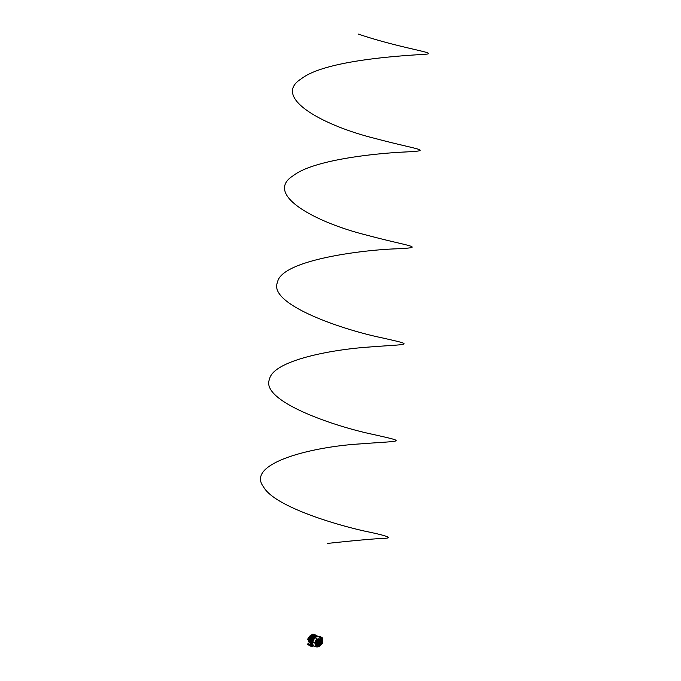 <?xml version="1.0" encoding="UTF-8"?>
<svg xmlns="http://www.w3.org/2000/svg" width="681" height="681" viewBox="0 0 681 681"><rect width="100%" height="100%" fill="white"/><g stroke="black" fill="none" stroke-linecap="round" stroke-linejoin="round"><path stroke-width="1.02" d="M313.507 638.199L310.238 636.335A4.282 3.899 119 0 1 310.987 635.765A4.282 3.899 119 0 0 310.238 636.335L312.63 637.671L312.613 636.437L312.426 636.948L311.157 635.637L310.868 636.701M310.766 636.769L310.136 636.42A4.282 3.899 119 0 0 309.549 637.135A4.282 3.899 119 0 1 310.136 636.42L310.144 636.326M307.812 638.914L308.893 638.608A4.282 3.899 119 0 1 308.97 638.344A4.282 3.899 119 0 0 308.902 638.608M309.157 640.029A4.282 3.899 -61 0 0 309.165 640.276L307.931 639.621L308.016 638.974L309.038 638.684M308.442 640.319L308.476 640.438A4.154 3.788 119 0 0 308.561 640.719A4.197 3.822 119 0 1 308.382 639.91L308.553 640.719M307.761 639.45L308.246 638.897A4.937 4.503 -61 0 0 308.212 638.914M322.13 642.098L321.747 642.643A3.533 3.218 119 0 0 320.291 639.51L320.13 639.306A3.626 3.311 119 0 0 317.337 639.289L317.142 639.485A3.533 3.218 119 0 0 315.175 642.592L315.082 642.855A3.626 3.311 119 0 0 316.265 645.409L316.146 645.52A3.78 3.448 -61 0 1 314.911 642.855L312.766 641.953A5.065 4.622 -61 0 1 312.766 641.945A5.065 4.622 -61 0 1 315.482 637.663L317.269 639.136A3.78 3.448 -61 0 1 320.172 639.161L320.181 637.697A5.065 4.622 -61 0 1 321.441 638.957A5.065 4.622 -61 0 1 322.198 641.366M321.177 643.868L320.964 643.639A2.988 2.724 119 0 0 321.066 643.392L321.372 643.502M320.317 644.567A2.988 2.724 119 0 0 320.496 644.371L320.802 644.592A3.405 3.107 119 0 1 320.632 644.788L320.317 644.567M316.044 644.311L315.797 644.558A3.405 3.107 119 0 0 315.933 644.754L315.933 644.754M315.439 643.783A3.405 3.107 119 0 1 315.371 643.536L315.737 643.349A2.988 2.724 119 0 0 315.797 643.596L315.797 643.596M318.376 639.28L318.308 639.638A2.988 2.724 119 0 0 318.053 639.68L318.018 639.68A2.979 2.715 119 0 1 318.282 639.629L318.299 639.204M319.398 639.28L319.346 639.689A2.988 2.724 119 0 0 319.108 639.638L319.159 639.238A3.405 3.107 119 0 1 319.398 639.28L319.38 639.255M316.495 643.8L316.248 644.039A2.733 2.494 119 0 0 316.563 644.464L316.912 644.235A2.315 2.111 119 0 1 316.597 643.826L316.571 643.8A2.307 2.103 119 0 0 316.869 644.2L316.878 644.209M317.065 643.477L316.818 643.715A2.06 1.881 119 0 0 317.252 644.2L317.252 644.2M317.32 643.707L317.337 643.724A1.634 1.49 119 0 1 317.142 643.477L317.167 643.494A1.643 1.498 119 0 0 317.669 643.979L317.635 644.124A3.754 3.422 119 0 0 317.32 644.209L317.286 644.2A3.746 3.414 119 0 1 317.635 644.115L317.635 644.115M316.648 643.341A2.06 1.881 119 0 1 316.546 642.668L316.571 642.609A3.754 3.422 119 0 0 316.818 642.362L316.946 642.421A1.643 1.498 119 0 0 317.005 643.153L317.005 643.153A1.634 1.49 119 0 1 316.937 642.387L316.81 642.319M316.205 642.907L315.941 643.136A2.733 2.494 119 0 0 316.078 643.673L316.154 643.698M316.384 643.571L316.418 643.468A2.307 2.103 119 0 1 316.299 642.924L316.316 642.958A2.315 2.111 119 0 0 316.435 643.477L316.393 643.579M320.862 643.094L320.547 642.992A2.315 2.111 119 0 1 320.342 643.511L320.666 643.707A2.733 2.494 119 0 0 320.887 643.179L320.845 643.077M320.13 643.366L320.155 643.366A2.06 1.881 119 0 0 320.368 642.702L320.368 642.702A2.069 1.89 119 0 1 320.13 643.366L319.823 643.179A1.643 1.498 119 0 0 320.002 642.447L320.138 642.387A3.754 3.422 119 0 0 320.351 642.634M319.321 644.217L319.338 644.226A3.754 3.422 119 0 0 319.031 644.141L319.023 643.988A1.643 1.498 119 0 0 319.61 643.519L319.891 643.605M319.908 643.622L319.917 643.741A2.06 1.881 119 0 1 319.406 644.217L319.338 644.226M320.419 643.954L320.121 643.851A2.315 2.111 119 0 1 319.738 644.26L320.053 644.498A2.733 2.494 119 0 0 320.436 644.073L320.41 643.937M318.487 639.868L318.487 639.868A2.733 2.494 119 0 0 317.95 639.961L317.848 640.302M318.546 639.919L318.461 640.276A2.315 2.111 119 0 0 317.942 640.378L317.908 640.378A2.307 2.103 119 0 1 318.444 640.268L318.47 639.842M318.487 640.583L318.41 640.506A2.06 1.881 119 0 0 317.78 640.71L317.738 640.761A3.754 3.422 119 0 1 317.618 641.093L317.618 641.093M318.487 640.855L318.41 640.932A1.643 1.498 119 0 0 317.729 641.187L317.686 641.196A1.634 1.49 119 0 1 318.393 640.923L318.47 640.847M319.449 640.727L319.491 640.778A3.754 3.422 119 0 0 319.551 641.11L319.423 641.204A1.643 1.498 119 0 0 318.785 640.94L318.836 640.532A2.06 1.881 119 0 1 319.449 640.727L319.466 640.761A3.746 3.414 119 0 0 319.534 641.119L319.534 641.119M319.023 640.302A2.307 2.103 119 0 0 318.819 640.268A2.315 2.111 119 0 1 319.048 640.31A2.307 2.103 119 0 0 319.023 640.302L319.048 640.31A2.315 2.111 119 0 1 319.346 640.395L319.389 639.953A2.733 2.494 119 0 0 318.887 639.868L318.776 640.191M318.861 642.541L318.07 642.532L318.861 642.541M318.759 644.345L318.759 644.345A3.49 3.184 119 0 0 317.874 644.337L317.857 644.498A2.06 1.881 119 0 0 318.759 644.507L318.776 644.328M319.84 641.238L319.84 641.238A3.49 3.184 119 0 0 320.215 642.055L320.351 641.979A2.06 1.881 119 0 0 319.968 641.153L319.925 641.102A2.069 1.89 119 0 1 320.342 642.004L320.215 642.055M317.193 641.136L317.193 641.136A2.06 1.881 119 0 0 316.674 641.953L316.801 642.021A3.49 3.184 119 0 0 317.312 641.221L317.193 641.076M316.512 645.477L314.886 646.175L316.512 645.477A3.533 3.218 119 0 0 319.934 645.511L320.198 645.443A3.626 3.311 119 0 0 321.798 642.915L321.747 642.643M317.729 639.442L317.635 639.365A3.405 3.107 119 0 0 315.303 643.102L315.303 643.102M315.661 642.915A2.979 2.715 119 0 1 317.627 639.799L317.652 639.808A2.988 2.724 119 0 0 315.678 642.924L315.678 642.924M316.299 642.472A2.307 2.103 119 0 1 317.499 640.574L317.559 640.523A3.49 3.184 119 0 0 317.618 640.225L317.601 640.217A3.499 3.192 119 0 1 317.542 640.515L317.516 640.583A2.315 2.111 119 0 0 316.316 642.481L316.316 642.481M316.001 642.728L316.044 642.719A3.49 3.184 119 0 0 316.282 642.541A3.499 3.192 119 0 1 316.018 642.719L315.916 642.668A2.733 2.494 119 0 1 317.525 640.131L317.525 640.131M321.389 643.204L321.534 643.153A3.405 3.107 119 0 0 319.798 639.408L319.729 639.825A2.988 2.724 119 0 1 321.185 642.966L321.415 643.204M320.649 642.575A3.49 3.184 119 0 0 320.862 642.762L320.989 642.711A2.733 2.494 119 0 0 319.806 640.157L319.687 640.234A3.49 3.184 119 0 0 319.704 640.54L319.738 640.6A2.315 2.111 119 0 1 320.623 642.515L320.649 642.575M317.193 644.507A3.49 3.184 119 0 0 316.92 644.618L316.886 644.762A2.733 2.494 119 0 0 319.678 644.788L319.67 644.635A3.49 3.184 119 0 0 319.415 644.524L319.355 644.532A2.315 2.111 119 0 1 317.261 644.515L317.193 644.507M316.214 645.069A3.405 3.107 119 0 0 320.3 645.103L319.985 644.856A2.988 2.724 119 0 1 316.563 644.83L316.214 645.069M318.359 641.391L318.257 641.672A0.936 0.851 119 0 0 317.601 642.702L317.218 642.838A1.353 1.226 119 0 1 318.214 641.264L318.35 641.545M319.474 642.932L319.304 642.719A0.936 0.851 119 0 0 318.819 641.672L318.929 641.272A1.353 1.226 119 0 1 319.661 642.855L319.636 642.838A1.353 1.226 119 0 0 319.108 641.349M319.253 643.502A1.353 1.226 119 0 1 317.525 643.485L317.84 643.222A0.936 0.851 119 0 0 318.98 643.23L319.244 643.298M318.248 642.907L318.665 642.157M320.972 642.711A2.741 2.503 119 0 0 320.325 640.557M321.517 643.153A3.414 3.107 119 0 0 320.785 640.072M316.759 642.047A3.499 3.192 119 0 0 317.312 641.17M317.933 644.515A2.069 1.89 119 0 0 318.776 644.49M317.772 645.162A2.741 2.503 119 0 0 319.67 644.771M317.601 645.809A3.414 3.107 119 0 0 320.291 645.086M319.38 644.209A2.069 1.89 119 0 0 319.908 643.724M320.027 644.49A2.741 2.503 119 0 0 320.419 644.056M320.64 643.707A2.741 2.503 119 0 0 320.87 643.162M318.325 641.536L318.231 641.655A0.936 0.851 119 0 0 317.576 642.694M317.797 643.707A1.353 1.226 119 0 0 319.227 643.485M321.747 642.728L322.13 642.072M320.147 637.68L320.291 639.51M320.24 639.459L320.342 639.365A3.686 3.354 -61 0 1 321.858 642.634L321.909 642.898A3.78 3.448 -61 0 1 320.24 645.554L319.525 646.209L319.976 645.622A3.686 3.354 -61 0 1 316.41 645.588L316.444 645.452M321.994 640.353A4.971 4.529 119 0 0 320.172 637.808L319.942 637.603M320.181 637.697L320.172 637.859A4.929 4.495 119 0 1 321.441 639.144L322.232 642.617L319.5 646.295M319.449 646.32A5.065 4.622 -61 0 1 317.005 646.95A5.065 4.622 -61 0 1 314.758 646.26L314.86 646.209A4.971 4.529 119 0 0 318.478 646.686M322.173 642.43L321.909 642.915L322.173 642.43M314.801 646.414A5.201 4.741 -61 0 1 314.631 646.346A5.201 4.741 -61 0 1 311.992 641.587A5.201 4.741 -61 0 1 314.809 637.178A5.201 4.741 -61 0 1 319.67 637.271A5.201 4.741 -61 0 1 319.815 637.373M319.5 646.218L319.976 645.622L319.5 646.218M319.772 646.15L317.159 646.856A4.929 4.495 119 0 1 314.903 646.184L314.758 646.26M312.766 641.996L314.997 642.609L312.86 642.353M315.882 637.578L315.567 637.774A4.971 4.529 119 0 0 312.902 641.979L315.175 642.592M315.158 642.668L315.014 642.583A3.686 3.354 -61 0 1 317.065 639.34L315.609 637.816A4.929 4.495 119 0 0 312.962 641.987A4.929 4.495 119 0 0 312.962 641.996L312.902 641.987A4.971 4.529 119 0 0 312.902 641.987L312.766 641.953M313.447 638.259L309.974 636.82L309.915 637.637L310.519 636.931L312.562 637.739L311.328 637.825L311.285 638.395L312.273 637.876M312.196 643.8L312.647 644.175M312.511 639.672L309.217 637.85L308.484 638.08L312.187 640.131L308.502 637.944L308.825 637.382M312.153 640.327L309.583 638.897L307.999 638.999M311.864 640.949L309.174 639.459A4.282 3.899 -61 0 1 309.2 639.289M312.911 638.965L311.864 638.386M309.821 637.246L308.791 637.365L312.494 639.425L308.91 637.186M313.132 634.752L312.877 634.309L313.515 634.317L313.967 634.769M313.243 634.513L313.881 634.522M308.314 639.885L308.365 639.204M311.992 642.396L308.859 640.583A4.282 3.899 119 0 0 308.876 640.693M311.447 642.089L308.927 640.693L308.255 640.915L311.958 642.975L308.374 640.727M311.626 641.536L308.629 640.489M309.123 641.4L308.442 641.63L312.145 643.681L308.561 641.442M312.043 643.63L310.834 643.494M311.566 643.366L310.97 643.375M310.876 643.375L311.66 643.417M312.332 636.284L313.294 636.463L312.715 637.442M313.294 636.463L312.749 636.463L312.656 637.671L313.541 638.165M311.208 637.629L311.149 638.327L311.311 637.688M309.804 637.578L309.846 636.863M311.03 635.85L311.115 635.058M314.171 637.595L313.226 637.067M313.524 634.939L313.047 635.194M317.465 636.505L316.75 636.028M317.295 636.326L316.75 636.063M315.703 636.965L315.839 636.292L315.371 636.488M315.524 636.02L315.873 636.726M314.154 634.879L315.626 635.969L317.184 635.986L314.75 634.666M315.967 635.977L315.805 636.718M316.793 636.343L316.325 636.02M316.027 636.846L316.112 636.037L316.674 636.343M311.634 641.408L308.399 639.612L309.174 639.459M311.643 641.272L308.408 639.476M312.17 640.583L311.515 640.574L312.17 640.608M316.418 636.599L317.525 636.539M308.663 640.344L311.983 642.166M312.213 640.438L308.765 639.05M308.782 638.923L312.256 640.327M318.495 636.718L314.443 634.777M311.447 635.696L312.519 636.284M311.038 637.535L310.979 638.233L310.894 637.595L310.255 637.237L310.085 637.731L310.136 637.033M311.2 637.288L310.876 637.833M310.213 637.799L310.8 637.791M315.005 637.22L311.217 634.888M318.802 636.82L317.329 636.003L315.048 636.011L317.261 636.011M313.796 645.843L313.175 645.503M318.376 636.684L315.482 634.981L313.192 634.973L314.937 635.96L317.261 635.977M318.163 636.633L317.082 636.028M315.141 634.956L314.622 634.666M315.635 636.701L311.932 634.641L311.753 635.118M315.839 636.965L311.813 634.803M314.937 636.956L311.362 634.896M309.48 638.625L308.757 638.872M311.975 641.919L312.034 641.238M311.66 641.034L312.111 640.847M319.934 636.548L319.048 636.522L320.428 636.684L322.845 638.787L322.785 640.012L321.977 640.089L322.726 640.08L322.811 638.804L320.972 637.816M322.717 639.978L322.649 640.881L322.147 640.838L322.658 640.046M322.624 640.038L322.402 643.29L322.675 640.932L322.164 640.915M322.224 642.66L322.454 643.707L321.968 643.622M320.802 638.165L320.572 637.331L318.529 636.386L320.564 637.467M320.572 637.331L318.504 636.267M320.896 637.331L321.262 638.71M320.811 637.501L322.207 637.663L320.428 636.684M313.081 634.964L315.056 635.994L313.081 634.964L315.056 635.977L313.805 634.956M313.158 634.964L314.962 635.952L317.21 635.994M315.601 635.969L313.192 634.973M317.227 635.969L315.456 634.99M309.165 642.089L308.757 644.005L310.485 644.967L310.842 643.026L309.285 642.098M311.583 643.588L310.996 643.043M311.617 643.92L311.498 645.009L310.485 644.967M311.498 645.111L310.987 645.128L311.481 645.23M311.498 645.009L312.664 645.137L311.915 643.971M308.834 643.647L307.957 643.664L307.769 644.532L310.706 646.158L310.868 645.282L308.144 643.613M310.868 645.282L311.132 646.226L312.92 646.243L312.971 645.435L311.294 645.358M313.158 645.384L312.664 645.111M312.017 643.937L312.494 644.498M312.545 645.188L312.579 644.762M307.769 644.532L307.931 643.639M313.107 646.175L313.158 645.426L313.124 646.201M311.132 646.226L310.706 646.158M358.18 34.05C401.926 48.836 440.667 53.212 425.055 54.284C410.703 55.255 326.25 59.187 301.36 78.775C271.149 97.417 323.288 125.687 375.222 138.473C417.998 149.948 435.312 150.501 404.548 152.016C376.653 153.319 313.856 159.592 293.409 175.579C263.189 194.221 315.329 222.491 367.263 235.268C410.039 246.743 427.353 247.305 396.589 248.812C362.335 249.91 281.04 260.099 277.482 282.351C267.905 304.015 340.832 329.281 381.411 337.699C416.568 345.65 409.707 343.845 368.353 347.097C328.744 349.881 272.979 360.998 269.523 379.147C259.946 400.811 332.873 426.085 373.452 434.495C408.609 442.454 401.747 440.65 360.394 443.893C311.294 446.796 245.398 463.523 263.547 486.889C273.958 505.898 332.686 524.055 365.493 531.299C386.136 535.53 392.724 537.862 385.259 538.288C375.316 538.654 356.035 540.365 327.433 543.429M308.927 637.178L311.081 635.279A4.197 3.822 119 0 0 308.961 637.178M308.842 637.399A4.197 3.822 119 0 0 308.629 637.893M308.553 638.114A4.197 3.822 119 0 0 308.425 638.608L308.536 638.106M312.341 634.803L312.622 634.215L312.349 634.803M308.663 638.506L308.016 638.974M307.982 639.033L307.931 639.621M315.941 646.797A5.176 4.716 -61 0 1 314.954 646.49A5.176 4.716 -61 0 1 312.332 641.766A5.176 4.716 -61 0 1 315.133 637.373A5.176 4.716 -61 0 1 319.968 637.467A5.176 4.716 -61 0 1 320.742 638.14M319.525 646.286L317.005 646.95L314.631 646.346M315.397 636.02L315.363 636.48M312.613 636.437L313.269 636.446M321.96 640.038L322.785 640.012L322.207 637.663M322.394 643.298L322.709 640.923M307.769 638.897L307.948 639.672M312.622 634.215L313.217 634.207M319.67 637.271L321.441 638.957L322.19 642.03"/></g></svg>

